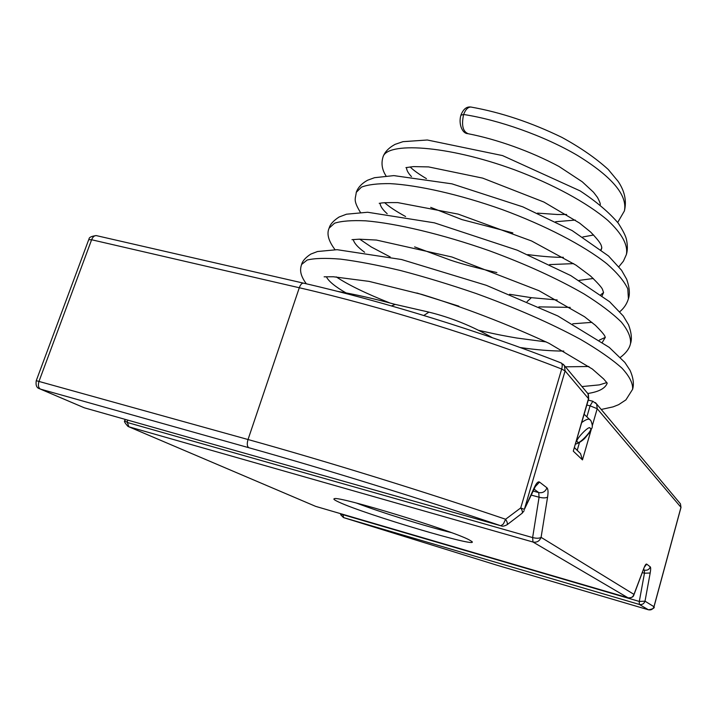 <?xml version="1.0" encoding="UTF-8"?>
<svg xmlns="http://www.w3.org/2000/svg" width="717" height="717" viewBox="0 0 717 717"><rect width="100%" height="100%" fill="white"/><g stroke="black" fill="none" stroke-linecap="round" stroke-linejoin="round"><path stroke-width="1.08" d="M595.415 402.587L596.678 404.11L597.198 408.699L590.073 405.831L592.842 401.233M588.29 400.131L592.672 401.197L596.562 403.922L680.433 503.818L680.998 507.412L680.433 503.818L679.68 502.922M96.732 235.705L96.23 235.588C94.321 235.552 92.789 236.942 91.615 239.756L299.294 287.75C300.414 284.721 301.758 283.179 303.318 283.107L303.721 283.206M36.253 380.682L88.72 239.666L91.615 239.756L39.041 381.229C37.858 385.137 38.333 387.772 40.466 389.116L39.453 388.695C36.63 387.87 35.563 385.199 36.253 380.682L248.028 439.521L299.294 287.75C380.87 306.473 481.69 337.698 561.68 369.031C562.513 365.894 562.388 363.886 561.286 363.017L560.954 362.883M563.168 364.191L564.431 365.643L565.095 370.913L588.657 398.831C588.487 394.592 588.236 392.844 587.886 393.588L586.838 392.333M451.235 532.57C426.543 526.619 380.18 512.18 356.474 503.056M575.957 449.165L577.212 450.339L579.461 442.541M40.385 389.089L84.337 407.812L40.466 389.116L248.763 447.704C324.201 468.837 423.155 499.471 500.878 525.776L503.37 524.002L505.602 519.251L520.73 507.923L524.342 509.428L534.416 487.3C536.45 483.016 538.144 481.268 539.507 482.066L546.946 487.802C548.129 488.967 548.335 492.059 547.582 497.096L541.084 537.347C539.569 541.147 536.872 542.706 532.982 542.016L627.993 597.79C630.897 598.328 632.887 597.198 633.962 594.393L643.848 568.276C645.067 565.148 646.017 563.75 646.68 564.091L650.256 566.86C650.821 567.47 650.794 569.522 650.185 573.008L645.013 601.187C643.983 603.857 642.082 604.942 639.295 604.422L648.455 609.8C651.144 610.301 652.981 609.262 653.967 606.681L680.962 507.304L597.198 408.699L592.26 425.871M469.187 539.865L471.938 541.559C480.121 548.63 365.096 514.403 339.096 502.205C334.588 500.161 333.002 498.996 334.346 498.7C337.931 495.662 452.4 530.553 469.187 539.865M574.523 447.668L580.519 453.565L582.473 459.884L573.286 451.145L588.657 398.831M650.185 573.008L644.458 573.215L639.304 601.446L645.013 601.187L654.021 606.743L680.998 507.412M547.582 497.096C545.87 498.109 543.029 498.154 539.076 497.222L532.623 537.58C536.54 538.53 539.363 538.449 541.084 537.347L633.962 594.393L633.891 594.913L644.466 566.771M654.021 606.743C654.89 607.926 653.053 608.957 648.518 609.817L497.248 565.301L648.464 609.8M340.396 513.614L340.826 514.896L342.816 514.322M343.595 517.611L342.941 514.681L639.304 601.446L639.295 604.422L343.595 517.611L497.15 565.274L343.497 517.584L340.826 514.896M128.845 426.785L315.65 506.363L127.976 426.409C124.812 422.869 123.763 420.978 124.83 420.745L127.339 422.492L127.545 420.045M507.188 524.665L522.066 513.291C522.783 512.207 522.334 510.423 520.73 507.923L561.68 369.031L565.095 370.913L524.342 509.428L535.518 486.162L534.757 486.583M248.763 447.704C247.078 446.431 246.827 443.698 248.028 439.521C326.692 461.416 424.679 491.737 505.602 519.251C507.242 521.851 507.735 523.688 507.062 524.745L507.098 524.727M315.821 506.417L628.083 597.808C631.507 597.942 633.452 596.974 633.891 594.913M128.908 426.803L127.339 422.492L532.623 537.58L532.982 542.016L128.908 426.803M500.887 525.785L84.337 407.812L501.147 525.857C502.42 526.52 504.392 526.153 507.071 524.745M428.936 312.137L423.81 315.471M395.291 304.411L391.473 305.917M471.759 107.174L471.006 107.057C468.067 106.923 465.602 109.405 463.612 114.487C461.282 125.376 462.886 131.811 468.425 133.783C496.881 139.313 530.84 151.341 559.063 166.514L582.249 181.786L593.542 192.255L597.485 197.426C599.995 202.248 600.828 204.712 599.986 204.82L599.986 204.82M586.864 405.051L590.073 405.831L586.909 416.783M573.286 451.145L588.532 398.5L588.003 393.776L564.431 365.643L561.286 363.017C482.613 332.052 383.685 301.418 303.318 283.107L96.23 235.588C86.506 236.879 89.84 239.863 88.72 239.666M591.113 429.868L582.473 459.884M650.256 566.86C649.226 569.549 647.299 570.642 644.475 570.14L644.458 573.215L642.333 572.614M646.68 564.091L644.592 566.896M643.525 569.441L644.475 570.14L643.382 569.836M643.848 568.276L643.767 568.796M546.946 487.802C545.413 491.638 542.679 493.224 538.727 492.579L539.076 497.222L531.27 495.097M539.507 482.066L535.16 486.753M534.004 489.084L538.727 492.579L533.107 491.055M534.416 487.3L534.255 488.528M581.81 422.483C585.619 419.66 588.254 418.638 589.732 419.409L590.073 419.714M590.163 428.407C594.42 428.479 577.66 446.315 577.543 441.842C573.143 441.878 590.145 423.783 590.163 428.407M587.823 393.49C598.668 391.849 605.103 388.48 607.138 383.371M326.45 276.879C328.619 281.306 335.135 286.648 345.988 292.886M520.148 347.521C536.37 349.878 550.916 351.061 563.813 351.07M602.414 342.224L605.318 337.313C604.485 336.452 606.851 336.748 595.424 325.321L584.507 316.717L538.969 290.69L451.916 256.991L376.425 240.061L359.325 239.191L351.984 239.675M353.302 239.693C354.207 243.269 357.98 247.455 364.621 252.25M527.085 301.606L531.36 297.68L509.572 294.275M630.485 343.703C632.116 339.051 631.471 332.733 628.54 324.756L623.261 315.982L609.593 301.714L570.75 275.579L517.289 250.197L434.394 222.835L367.633 212.25L346.49 214.204L339.087 217.018C333.423 220.684 330.098 224.394 329.13 228.149L334.525 223.22C341.409 221.006 351.778 220.209 365.625 220.827C395.945 223.337 441.833 234.047 489.326 250.753C525.552 264.071 557.118 278.456 584.014 293.916C599.959 303.874 612.408 313.266 621.352 322.076C628.119 330.367 631.157 337.573 630.485 343.703C629.454 348.462 626.093 353.024 620.393 357.371M306.329 283.807C299.114 273.975 300.28 268.696 301.57 264.501L307.136 260.038C314.44 258.219 325.572 257.914 340.539 259.124C357.604 261.284 377.59 265.084 400.525 270.524C424.706 276.879 449.864 284.532 475.998 293.477C515.935 307.969 550.773 323.268 580.528 339.374C598.184 349.681 611.986 359.271 621.962 368.144C629.553 376.407 633.093 383.47 632.591 389.322L625.905 399.889L618.61 404.684L613.071 406.871L601.213 409.47M538.906 306.876L570.194 307.387M602.119 295.691L603.571 292.563L600.819 294.714M380.046 203.314C380.368 206.335 382.753 209.803 387.18 213.711M549.589 264.591L573.663 263.623M601.222 249.857L601.787 247.365C600.98 245.626 602.701 244.56 590.62 232.048L579.524 223.041L543.943 202.06L482.675 178.121L428.578 166.909L413.413 166.604L405.921 167.626M406.512 167.644C406.602 170.296 408.26 173.281 411.486 176.606M555.63 221.732L575.312 220.074M624.39 210.95C626.81 200.957 624.713 191.089 618.099 181.347L608.222 169.445C595.863 158.206 580.403 147.514 561.832 137.35C531.154 122.473 500.878 112.372 471.006 107.057C466.624 106.394 463.254 109.109 460.906 115.204L463.612 114.487C498.181 119.766 544.212 135.773 577.624 155.517C612.058 176.758 627.653 195.239 624.39 210.95L617.704 222.449M386.015 175.889C382.071 169.821 381.059 163.566 382.968 157.113C386.526 141.957 446.073 144.691 514.492 169.786C552.538 184.018 587.196 202.732 607.855 220.424C622.033 233.715 628.209 245.097 626.371 254.562L623.414 261.167L618.87 266.733M360.364 212.322C352.881 199.819 355.507 199.344 356.259 192.371L361.404 187.155C367.83 184.654 377.393 183.48 390.075 183.633C417.814 185.129 459.355 194.352 502.133 209.543C544.777 225.237 583.728 245.357 607.003 263.883C617.328 272.953 624.256 281.279 627.796 288.861L628.415 298.783C626.846 303.936 623.969 308.238 619.793 311.707M580.519 453.565L574.496 447.749M124.83 420.745L124.955 419.32M522.2 513.184L524.19 510.638M315.812 506.417L627.993 597.79M492.274 337.671C471.956 325.975 450.661 317.416 428.381 312.003L394.735 304.286M584.185 414.301L590.933 420.727C593.909 428.542 591.417 427.682 589.67 432.441L584.516 438.625C581.29 441.538 578.305 443.357 575.554 444.101M394.825 304.295C373.252 298.478 354.189 294.185 337.626 291.389M581.998 386.571L599.295 384.886L606.555 382.663M336.246 276.887C348.148 284.828 366.037 293.531 389.914 302.977M478.58 330.313C499.453 335.081 505.566 336.067 516.769 338.021L546.229 341.928M599.385 340.091L605.345 337.357M359.719 239.182L371.361 247.024L390.218 256.964M301.57 264.501C302.547 260.916 305.639 257.439 310.855 254.069L317.514 251.515L337.107 249.686L401.52 259.518L486.332 285.321L557.826 315.955L609.226 347.369L624.865 362.452L630.001 370.259C633.308 377.644 634.169 383.998 632.591 389.322M329.13 228.149C326.513 233.796 328.485 240.966 335.027 249.668M416.864 292.993L458.853 306.159M588.899 366.504L565.408 366.817M607.227 383.129L603.633 378.935L592.367 369.04L549.034 343.326C506.982 323.905 464.625 307.611 421.963 294.463L369.031 281.378L333.423 276.771L324.138 276.816M557.172 299.966L531.36 297.68M384.617 202.642C388.919 206.595 395.901 211.228 405.589 216.543M527.757 254.598C542.688 256.534 554.564 257.439 563.365 257.304M600.9 249.597L601.751 248.405M410.142 166.936C413.377 170.216 418.809 174.123 426.436 178.65M537.508 213.128L557.557 214.517L566.627 214.473M382.968 157.113C384.581 152.156 388.614 147.908 395.058 144.368L402.954 141.67L427.323 140.003L502.536 155.589L580.089 190.874C596.212 201.486 608.921 212.232 618.206 223.112C622.786 230.202 625.52 235.579 626.407 239.254C627.671 245.268 627.662 250.367 626.371 254.562M356.259 192.371C357.962 187.504 361.735 183.462 367.588 180.227L374.525 177.699L393.821 175.611L451.916 183.839L522.81 206.846L572.175 230.605L608.518 255.987L621.576 270.291L626.667 279.236C629.508 287.374 630.091 293.889 628.415 298.783M593.64 234.997L582.804 236.977M512.843 232.891L461.936 219.59L430.702 207.365M593.317 278.483L579.13 280.392M496.881 272.559C477.163 268.077 461.623 263.91 450.24 260.065L414.605 246.881M591.946 322.363L572.731 323.797M603.571 292.563L602.441 289.265C601.706 287.418 597.736 282.991 590.521 275.991L575.984 265.147L531.611 240.993L458.136 214.105L397.648 202.588C387.189 202.535 381.426 202.75 380.368 203.243L379.221 203.287M460.906 115.204C458.369 123.593 462.017 133.38 467.663 133.649"/></g></svg>

